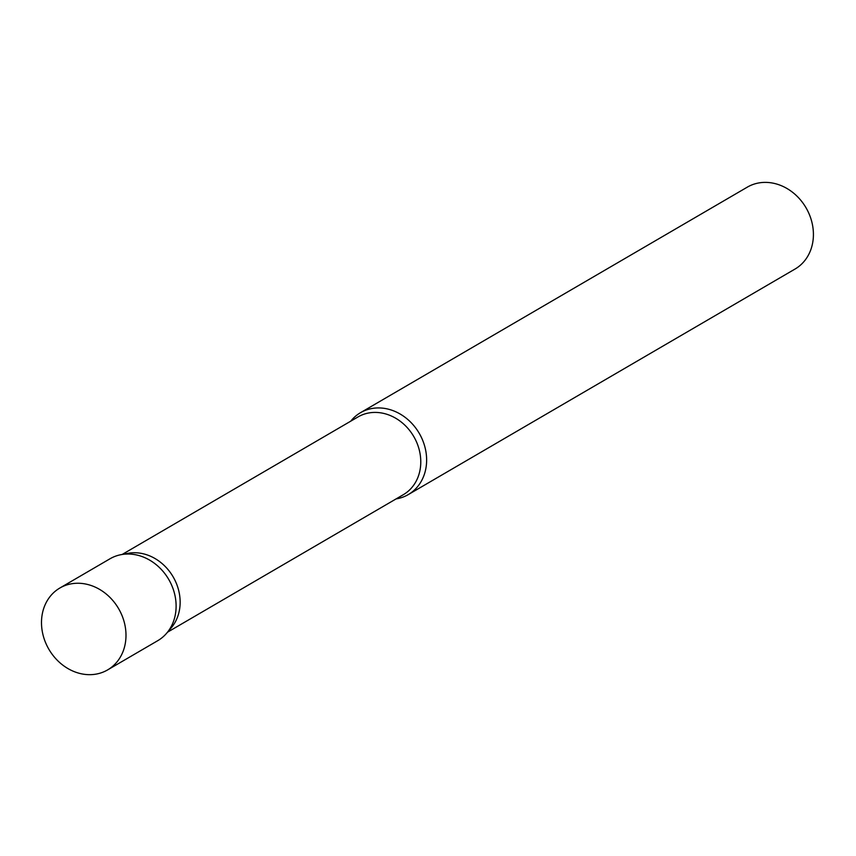 <?xml version="1.0" encoding="UTF-8"?>
<svg xmlns="http://www.w3.org/2000/svg" width="856" height="856" viewBox="0 0 856 856"><rect width="100%" height="100%" fill="white"/><g stroke="black" fill="none" stroke-linecap="round" stroke-linejoin="round"><path stroke-width="1.28" d="M107.621 669.906L157.739 640.684A47.401 40.35 -120.2 0 0 174.806 594.727A47.401 40.35 -120.2 0 0 138.126 555.341A47.401 40.35 -120.2 0 0 109.975 558.797L59.867 588.019A47.401 40.35 -120.2 0 0 42.8 633.975A47.401 40.35 -120.2 0 0 79.469 673.351A47.401 40.35 -120.2 0 0 107.621 669.906A47.401 40.35 -120.2 0 0 124.687 623.949A47.401 40.35 -120.2 0 0 88.018 584.573A47.401 40.35 -120.2 0 0 59.867 588.019M179.942 606.497A45.004 38.306 59.8 0 1 171.221 627.865L166.706 633.162A47.401 40.35 59.8 0 0 175.897 610.66A47.401 40.35 59.8 0 0 120.953 554.688L127.779 553.372A45.004 38.306 59.8 0 1 179.942 606.497M350.757 421.163A47.401 40.35 59.8 0 1 360.494 412.699A47.401 40.35 59.8 0 1 405.947 417.974A47.401 40.35 59.8 0 1 426.416 464.562A47.401 40.35 59.8 0 1 408.259 494.597A47.401 40.35 59.8 0 1 396.093 498.909M360.494 412.699L747.288 187.154A47.401 40.35 59.8 0 1 792.731 192.418A47.401 40.35 59.8 0 1 813.2 239.017A47.401 40.35 59.8 0 1 795.042 269.041L408.259 494.597M122.194 554.442L357.99 416.947A45.004 38.306 59.8 0 1 401.143 421.944A45.004 38.306 59.8 0 1 420.574 466.178A45.004 38.306 59.8 0 1 403.337 494.682L167.53 632.188"/></g></svg>
